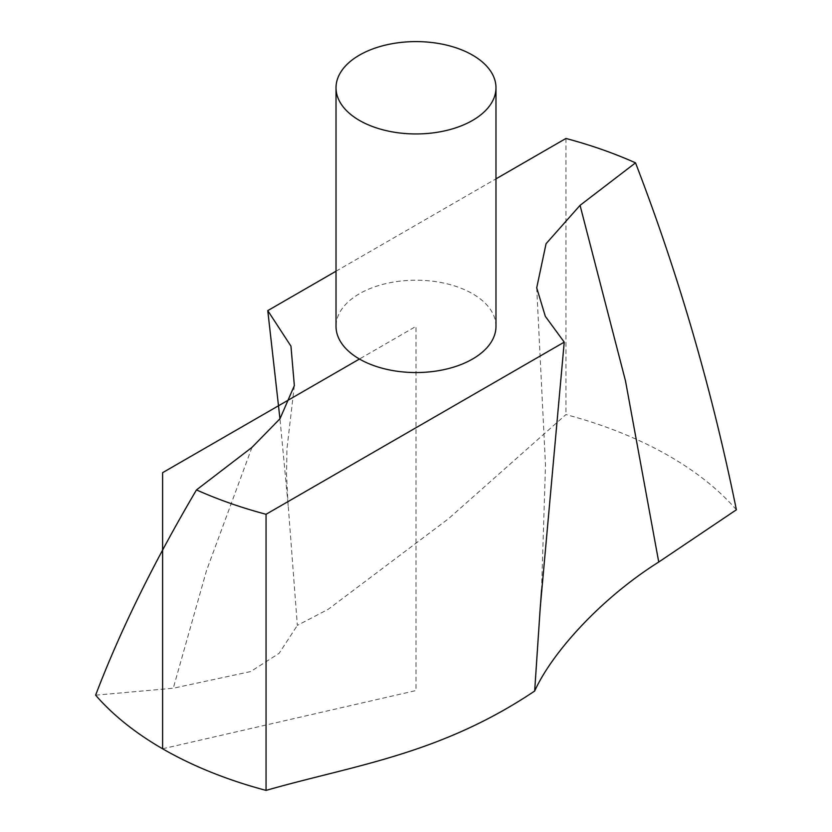 <?xml version="1.0" encoding="UTF-8"?>
<svg xmlns="http://www.w3.org/2000/svg" width="832" height="832" viewBox="0 0 832 832"><rect width="100%" height="100%" fill="white"/><g stroke="black" fill="none" stroke-linecap="round" stroke-linejoin="round"><path stroke-width="0.62" stroke-dasharray="4.16 3.12" d="M736.382 509.787A358.363 206.898 0 0 0 565.947 414.575L448.417 518.794L328.234 609.284L297.336 625.394L288.309 506.834L279.958 418.777M95.618 695.178L173.264 688.23L250.598 671.58L279.105 653.338L297.336 625.394M495.976 326.373A79.976 46.176 0 0 0 416 280.207A79.976 46.176 0 0 0 336.024 326.373M336.024 271.211L495.976 178.859M565.947 138.466L565.947 414.575M162.604 748.779L416 690.56L416 326.373L359.445 359.029M251.94 447.418L206.502 570.586L173.264 688.23M536.713 287.82L545.501 465.265L541.549 589.815M294.351 385.632L286.957 448.791L286.53 474.822L288.184 506.917"/><path stroke-width="1.25" d="M564.231 342.139L545.324 316.337L536.713 287.82L546.062 243.714L580.06 205.338L635.523 162.843C678.382 274.134 711.994 389.782 736.382 509.787L658.736 562.037C600.246 598.822 551.73 653.245 534.664 691.049L540.301 606.757L564.231 342.139L266.053 514.29L266.053 790.4C353.818 765.222 439.639 754.77 534.664 691.049M279.958 418.777L267.769 310.617L290.95 346.154L294.351 385.632L279.999 418.725L251.94 447.418L196.477 489.913C153.618 562.65 120.006 631.072 95.618 695.178A358.363 206.898 0 0 0 266.053 790.4M336.024 87.776L336.024 326.373A79.976 46.176 0 0 0 385.393 369.034A79.976 46.176 0 0 0 472.555 359.029A79.976 46.176 0 0 0 495.976 326.373L495.976 87.776A79.976 46.176 0 0 0 416 41.6A79.976 46.176 0 0 0 336.024 87.776A79.976 46.176 0 0 0 385.393 130.437A79.976 46.176 0 0 0 472.555 120.422A79.976 46.176 0 0 0 495.976 87.776M635.523 162.843A358.363 206.898 0 0 0 565.947 138.466L495.976 178.859M267.769 310.617L336.024 271.211M196.477 489.913A358.363 206.898 0 0 0 266.053 514.29M359.445 359.029L162.604 472.68L162.604 748.779M580.06 205.338L625.498 380.931L658.736 562.037M541.549 589.815L540.353 606.996"/></g></svg>
